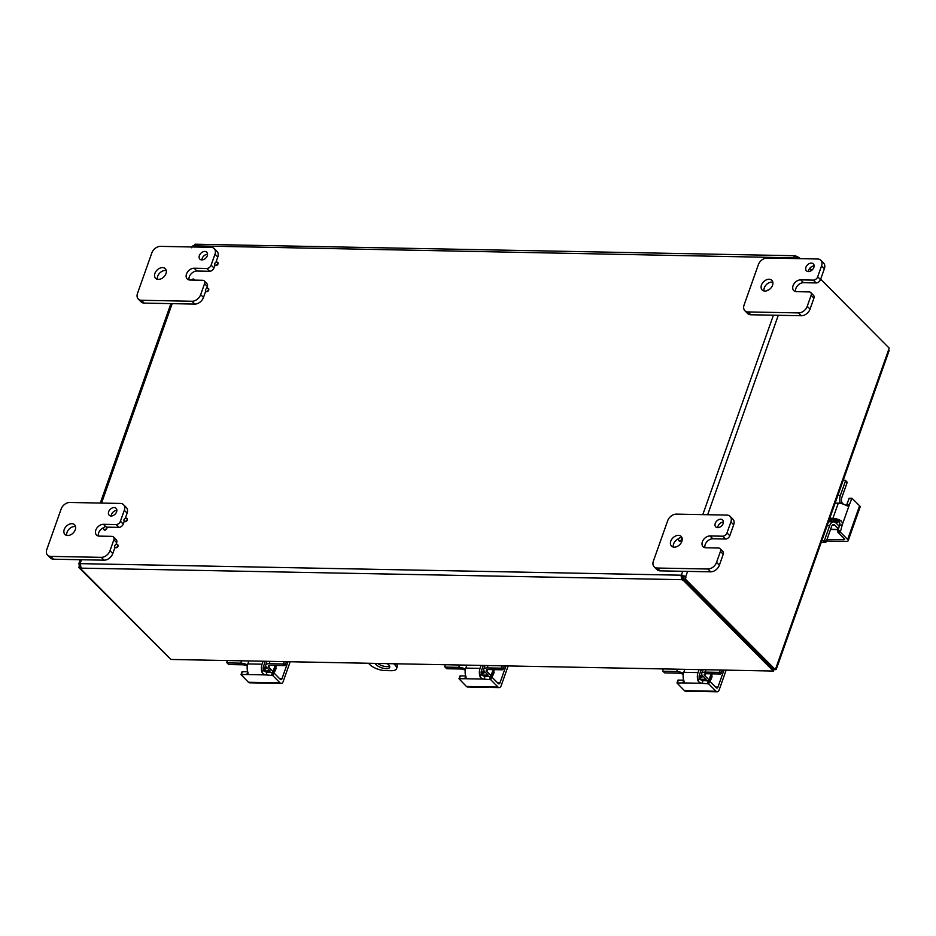<?xml version="1.0" encoding="UTF-8"?>
<svg xmlns="http://www.w3.org/2000/svg" width="936" height="936" viewBox="0 0 936 936"><rect width="100%" height="100%" fill="white"/><g stroke="black" fill="none" stroke-linecap="round" stroke-linejoin="round"><path stroke-width="1.4" d="M678.413 535.357A6.833 4.82 135.2 0 1 681.174 536.445A6.833 4.82 135.2 0 1 680.998 543.102A6.833 4.82 135.2 0 1 674.236 547.162A6.833 4.82 135.2 0 1 671.475 546.074A6.833 4.82 135.2 0 1 671.65 539.417A6.833 4.82 135.2 0 1 678.413 535.357M725.447 539.031L712.811 538.785L710.003 535.965A6.833 4.82 135.2 0 0 703.24 540.025A6.833 4.82 135.2 0 0 703.065 546.683A6.833 4.82 135.2 0 0 705.826 547.771L718.462 548.016A3.896 2.749 135.2 0 1 720.03 548.636A3.896 2.749 135.2 0 1 720.346 549.046A3.896 2.749 135.2 0 1 720.428 551.444L716.555 562.384A7.804 5.499 135.2 0 1 713.01 567.122A7.804 5.499 135.2 0 1 707.85 569.006L657.294 568.035A7.804 5.499 135.2 0 1 654.159 566.795A7.804 5.499 135.2 0 1 653.527 565.976A7.804 5.499 135.2 0 1 653.363 561.179L667.684 520.732A7.804 5.499 135.2 0 1 671.229 516.005A7.804 5.499 135.2 0 1 676.389 514.121L726.944 515.092A7.804 5.499 135.2 0 1 730.08 516.333A7.804 5.499 135.2 0 1 730.712 517.152A7.804 5.499 135.2 0 1 730.876 521.949L726.991 532.9A3.896 2.749 135.2 0 1 725.225 535.263A3.896 2.749 135.2 0 1 722.639 536.199L725.447 539.031A3.896 2.749 -44.8 0 0 728.032 538.083A3.896 2.749 -44.8 0 0 729.811 535.72L733.684 524.78A7.804 5.499 -44.8 0 0 733.52 519.971A7.804 5.499 -44.8 0 0 732.9 519.152L730.08 516.333M654.159 566.795L656.967 569.615A7.804 5.499 -44.8 0 0 660.114 570.855L710.658 571.826A7.804 5.499 -44.8 0 0 715.818 569.942A7.804 5.499 -44.8 0 0 719.363 565.215L723.235 554.264A3.896 2.749 -44.8 0 0 723.154 551.866A3.896 2.749 -44.8 0 0 722.849 551.456L720.03 548.636M720.697 519.223A4.879 3.44 135.2 0 1 722.662 519.995A4.879 3.44 135.2 0 1 722.533 524.757A4.879 3.44 135.2 0 1 717.701 527.658A4.879 3.44 135.2 0 1 715.736 526.874A4.879 3.44 135.2 0 1 715.865 522.124A4.879 3.44 135.2 0 1 720.697 519.223M723.423 522.042A4.879 3.44 -44.8 0 0 717.783 527.658M712.811 538.785A6.833 4.82 -44.8 0 0 706.926 541.698A6.833 4.82 -44.8 0 0 704.913 547.665M678.869 538.621A6.833 4.82 -44.8 0 0 673.312 547.057M710.003 535.965L722.639 536.199M162.536 267.602A6.833 4.82 135.2 0 1 165.286 268.69A6.833 4.82 135.2 0 1 165.122 275.348A6.833 4.82 135.2 0 1 158.348 279.408A6.833 4.82 135.2 0 1 155.598 278.32A6.833 4.82 135.2 0 1 155.774 271.662A6.833 4.82 135.2 0 1 162.536 267.602M166.257 270.539A6.833 4.82 -44.8 0 0 165.344 270.434A6.833 4.82 -44.8 0 0 159.459 273.347A6.833 4.82 -44.8 0 0 157.435 279.302M209.57 271.276L196.934 271.031L194.126 268.211A6.833 4.82 135.2 0 0 187.364 272.271A6.833 4.82 135.2 0 0 187.188 278.928A6.833 4.82 135.2 0 0 189.949 280.016L202.585 280.262A3.896 2.749 135.2 0 1 204.153 280.882A3.896 2.749 135.2 0 1 204.469 281.291A3.896 2.749 135.2 0 1 204.551 283.69L200.678 294.641A7.804 5.499 135.2 0 1 197.133 299.368A7.804 5.499 135.2 0 1 191.962 301.252L141.418 300.28A7.804 5.499 135.2 0 1 138.271 299.04A7.804 5.499 135.2 0 1 137.65 298.221A7.804 5.499 135.2 0 1 137.487 293.424L151.808 252.989A7.804 5.499 135.2 0 1 155.341 248.251A7.804 5.499 135.2 0 1 160.512 246.367L211.056 247.338A7.804 5.499 135.2 0 1 214.204 248.578A7.804 5.499 135.2 0 1 214.824 249.397A7.804 5.499 135.2 0 1 214.987 254.194L211.115 265.145A3.896 2.749 135.2 0 1 209.348 267.509A3.896 2.749 135.2 0 1 206.762 268.456L209.57 271.276A3.896 2.749 -44.8 0 0 212.156 270.34A3.896 2.749 -44.8 0 0 213.923 267.965L214.964 265.04M138.271 299.04L141.079 301.872A7.804 5.499 -44.8 0 0 144.226 303.112L194.782 304.083A7.804 5.499 -44.8 0 0 199.941 302.188A7.804 5.499 -44.8 0 0 203.486 297.461L205.709 291.154M215.97 262.209L217.796 257.026A7.804 5.499 -44.8 0 0 217.643 252.229A7.804 5.499 -44.8 0 0 217.012 251.41L214.204 248.578M206.716 288.323L207.359 286.521A3.896 2.749 -44.8 0 0 207.277 284.111A3.896 2.749 -44.8 0 0 206.961 283.702L204.153 280.882M204.82 251.468A4.879 3.44 135.2 0 1 206.786 252.24A4.879 3.44 135.2 0 1 206.657 257.002A4.879 3.44 135.2 0 1 201.825 259.904A4.879 3.44 135.2 0 1 199.859 259.132A4.879 3.44 135.2 0 1 199.976 254.37A4.879 3.44 135.2 0 1 204.82 251.468M207.546 254.288A4.879 3.44 -44.8 0 0 201.907 259.904M196.934 271.031A6.833 4.82 -44.8 0 0 191.049 273.955A6.833 4.82 -44.8 0 0 189.025 279.911M194.126 268.211L206.762 268.456M769.1 279.256A6.833 4.82 135.2 0 1 771.861 280.344A6.833 4.82 135.2 0 1 771.685 287.001A6.833 4.82 135.2 0 1 764.923 291.061A6.833 4.82 135.2 0 1 762.161 289.984A6.833 4.82 135.2 0 1 762.337 283.315A6.833 4.82 135.2 0 1 769.1 279.256M772.832 282.192A6.833 4.82 -44.8 0 0 771.907 282.087A6.833 4.82 -44.8 0 0 766.022 285A6.833 4.82 -44.8 0 0 764.01 290.956M816.145 282.929L803.509 282.695L800.689 279.864A6.833 4.82 135.2 0 0 793.927 283.924A6.833 4.82 135.2 0 0 793.763 290.581A6.833 4.82 135.2 0 0 796.513 291.669L809.149 291.915A3.896 2.749 135.2 0 1 810.728 292.535A3.896 2.749 135.2 0 1 811.032 292.945A3.896 2.749 135.2 0 1 811.114 295.343L807.241 306.294A7.804 5.499 135.2 0 1 803.708 311.021A7.804 5.499 135.2 0 1 798.537 312.905L747.993 311.934A7.804 5.499 135.2 0 1 744.845 310.693A7.804 5.499 135.2 0 1 744.225 309.875A7.804 5.499 135.2 0 1 744.062 305.077L758.371 264.642A7.804 5.499 135.2 0 1 761.916 259.916A7.804 5.499 135.2 0 1 767.075 258.02L817.631 258.991A7.804 5.499 135.2 0 1 820.778 260.231A7.804 5.499 135.2 0 1 821.398 261.05A7.804 5.499 135.2 0 1 821.562 265.859L817.69 276.799A3.896 2.749 135.2 0 1 815.911 279.162A3.896 2.749 135.2 0 1 813.337 280.11L816.145 282.929A3.896 2.749 -44.8 0 0 818.719 281.993A3.896 2.749 -44.8 0 0 820.498 279.63L824.37 268.679A7.804 5.499 -44.8 0 0 824.207 263.882A7.804 5.499 -44.8 0 0 823.586 263.063L820.778 260.231M744.845 310.693L747.653 313.525A7.804 5.499 -44.8 0 0 750.801 314.765L801.345 315.736A7.804 5.499 -44.8 0 0 806.516 313.852A7.804 5.499 -44.8 0 0 810.049 309.114L813.922 298.174A3.896 2.749 -44.8 0 0 813.84 295.776A3.896 2.749 -44.8 0 0 813.536 295.366L810.728 292.535M811.383 263.121A4.879 3.44 135.2 0 1 813.349 263.894A4.879 3.44 135.2 0 1 813.232 268.655A4.879 3.44 135.2 0 1 808.4 271.557A4.879 3.44 135.2 0 1 806.422 270.785A4.879 3.44 135.2 0 1 806.551 266.023A4.879 3.44 135.2 0 1 811.383 263.121M814.121 265.953A4.879 3.44 -44.8 0 0 808.47 271.557M803.509 282.695A6.833 4.82 -44.8 0 0 797.612 285.609A6.833 4.82 -44.8 0 0 795.6 291.564M800.689 279.864L813.337 280.11M387.106 663.612A7.804 3.124 19.5 0 1 388.662 664.864A7.804 3.124 19.5 0 1 389.692 667.345A7.804 3.124 19.5 0 1 383.865 668.398A7.804 3.124 19.5 0 1 376.026 664.618A7.804 3.124 19.5 0 1 375.114 663.39M395.401 663.776L394.98 664.981A11.7 4.68 19.5 0 1 396.525 668.713A11.7 4.68 19.5 0 1 396.337 669.1A11.7 4.68 19.5 0 1 391.353 670.691L385.035 670.574A11.7 4.68 19.5 0 1 376.623 668.713A11.7 4.68 19.5 0 1 369.708 664.501L368.468 663.261M394.98 664.981L393.74 663.741M396.525 668.713L397.238 666.713A11.7 4.68 -160.5 0 0 396.396 663.799M377.664 663.437A7.804 3.124 -160.5 0 0 389.61 666.198M71.85 523.704A6.833 4.82 135.2 0 1 74.599 524.78A6.833 4.82 135.2 0 1 74.424 531.449A6.833 4.82 135.2 0 1 67.661 535.509A6.833 4.82 135.2 0 1 64.912 534.421A6.833 4.82 135.2 0 1 65.087 527.764A6.833 4.82 135.2 0 1 71.85 523.704M75.57 526.629A6.833 4.82 -44.8 0 0 74.658 526.523A6.833 4.82 -44.8 0 0 68.773 529.437A6.833 4.82 -44.8 0 0 66.748 535.404M105.651 526.558A1.872 1.322 135.2 0 1 104.504 529.788A1.872 1.322 135.2 0 1 105.651 526.558L103.44 524.3A6.833 4.82 135.2 0 0 96.677 528.372A6.833 4.82 135.2 0 0 96.502 535.029A6.833 4.82 135.2 0 0 99.263 536.117L111.899 536.351A3.896 2.749 135.2 0 1 113.467 536.971A3.896 2.749 135.2 0 1 113.782 537.381A3.896 2.749 135.2 0 1 113.864 539.791L109.98 550.731A7.804 5.499 135.2 0 1 106.447 555.457A7.804 5.499 135.2 0 1 101.275 557.353L50.731 556.382A7.804 5.499 135.2 0 1 47.584 555.142A7.804 5.499 135.2 0 1 46.964 554.323A7.804 5.499 135.2 0 1 46.8 549.514L61.121 509.079A7.804 5.499 135.2 0 1 64.654 504.352A7.804 5.499 135.2 0 1 69.826 502.468L120.37 503.439A7.804 5.499 135.2 0 1 123.517 504.68A7.804 5.499 135.2 0 1 124.137 505.498A7.804 5.499 135.2 0 1 124.301 510.295L120.428 521.235A3.896 2.749 135.2 0 1 118.661 523.61A3.896 2.749 135.2 0 1 116.076 524.546L118.884 527.377A3.896 2.749 -44.8 0 0 121.469 526.43A3.896 2.749 -44.8 0 0 123.236 524.066L124.277 521.141M47.584 555.142L50.392 557.961A7.804 5.499 -44.8 0 0 53.539 559.201L104.083 560.173A7.804 5.499 -44.8 0 0 109.255 558.289A7.804 5.499 -44.8 0 0 112.788 553.562L115.023 547.256M125.284 518.298L127.109 513.127A7.804 5.499 -44.8 0 0 126.945 508.318A7.804 5.499 -44.8 0 0 126.325 507.499L123.517 504.68M116.029 544.424L116.672 542.611A3.896 2.749 -44.8 0 0 116.591 540.212A3.896 2.749 -44.8 0 0 116.275 539.803L113.467 536.971M114.122 507.558A4.879 3.44 135.2 0 1 116.099 508.342A4.879 3.44 135.2 0 1 115.97 513.092A4.879 3.44 135.2 0 1 111.138 516.005A4.879 3.44 135.2 0 1 109.173 515.221A4.879 3.44 135.2 0 1 109.29 510.459A4.879 3.44 135.2 0 1 114.122 507.558M116.86 510.389A4.879 3.44 -44.8 0 0 111.208 516.005M118.884 527.377L106.692 527.144M103.861 527.576A6.833 4.82 -44.8 0 0 98.338 536.012M103.44 524.3L116.076 524.546M117.819 544.881A1.872 1.322 135.2 0 1 115.514 547.747A1.872 1.322 135.2 0 1 115.292 547.396M116.836 544.225A1.872 1.322 135.2 0 1 115.69 547.466A1.872 1.322 135.2 0 1 116.836 544.225M106.634 527.214A1.872 1.322 135.2 0 1 104.329 530.08A1.872 1.322 135.2 0 1 104.107 529.717M127.062 518.766A1.872 1.322 135.2 0 1 124.769 521.633A1.872 1.322 135.2 0 1 124.546 521.27M126.091 518.111A1.872 1.322 135.2 0 1 124.944 521.352A1.872 1.322 135.2 0 1 126.091 518.111M208.506 288.779A1.872 1.322 135.2 0 1 206.201 291.646A1.872 1.322 135.2 0 1 205.978 291.295M207.535 288.136A1.872 1.322 135.2 0 1 206.388 291.365A1.872 1.322 135.2 0 1 207.535 288.136M217.76 262.665A1.872 1.322 135.2 0 1 215.456 265.531A1.872 1.322 135.2 0 1 215.233 265.18M216.778 262.021A1.872 1.322 135.2 0 1 215.631 265.251A1.872 1.322 135.2 0 1 216.778 262.021M191.517 280.051A1.872 1.322 135.2 0 1 194.36 280.098M766.76 290.803A1.872 1.322 135.2 0 1 768.444 290.078M681.63 538.259A1.872 1.322 135.2 0 1 682.227 538.879M682.227 539.686A1.872 1.322 135.2 0 1 679.115 540.774M680.659 537.603A1.872 1.322 135.2 0 1 679.513 540.844A1.872 1.322 135.2 0 1 680.659 537.603M655.024 556.499A1.872 1.322 135.2 0 1 655.235 555.902M664.267 530.384A1.872 1.322 135.2 0 1 664.478 529.788M745.711 300.409A1.872 1.322 135.2 0 1 745.922 299.801M754.954 274.283A1.872 1.322 135.2 0 1 755.177 273.686M171.627 659.47L773.686 671.042L171.627 659.47M683.034 580.086A2.188 0.877 19.5 0 1 681.677 579.676L681.034 575.195L682.379 577.688A2.188 0.877 -160.5 0 0 683.736 578.097L683.034 580.086L772.855 670.597L774.704 669.404M775.347 669.649L685.339 579.091L683.467 579.056L773.487 669.614L775.347 669.649L888.744 349.444L889.106 350.684L776.318 669.205M773.007 670.609L773.393 669.521M888.744 349.444L889.2 348.145L820.65 279.185M80.765 567.274A2.188 1.275 -88.9 0 1 80.636 567.473L78.776 567.438L169.416 657.996M798.56 257.587L797.589 256.604L796.875 258.593A2.188 0.877 19.5 0 1 795.518 258.184L794.839 258.172M78.776 567.438A2.188 1.275 91.1 0 0 79.186 564.923L78.893 563.484L80.203 563.32A2.188 1.544 135.2 0 1 80.391 563.647L81.034 568.14A2.188 0.877 19.5 0 1 81.022 568.164A2.188 0.877 19.5 0 1 80.449 568.515L170.586 659.026M80.449 568.515L80.824 567.473M682.379 577.688L681.677 579.676L81.034 568.14M795.869 258.582L793.775 257.704A2.188 1.544 135.2 0 1 793.588 257.377L794.957 255.739L796.232 256.195A2.188 0.877 -160.5 0 0 797.589 256.604M796.232 256.195L795.518 258.184M195.589 244.647L192.945 245.829L794.044 257.845M80.391 563.647L681.034 575.195A2.188 1.544 135.2 0 1 681.455 574.88L685.76 576.576L682.613 576.038A2.188 1.544 -44.8 0 0 682.192 576.354M797.027 258.593A2.188 1.275 91.1 0 0 797.32 257.564L799.192 257.599A2.188 1.275 -88.9 0 1 798.899 258.628M799.192 257.599L800.245 258.664M809.792 268.258L811.781 270.258M687.597 571.393L685.76 576.576A2.188 1.275 -88.9 0 1 685.339 579.091M682.718 571.299L681.455 574.88L682.613 576.038M683.467 579.056A2.188 1.275 91.1 0 0 683.888 576.541M80.426 564.946L79.186 564.923M192.945 245.829A2.188 1.544 135.2 0 1 192.524 246.156L191.506 247.747M829.764 518.251L832.911 518.322A7.804 3.124 19.5 0 1 838.527 519.55A7.804 3.124 19.5 0 1 841.043 520.779L838.235 520.732L839.814 523.025A3.124 1.825 -88.9 0 1 839.557 525.002L837.697 532.046L840.329 532.093L847.653 539.475A3.896 1.556 19.5 0 1 848.18 540.715A3.896 1.556 19.5 0 1 848.11 540.844A3.896 1.556 19.5 0 1 846.448 541.371L826.441 540.996M860.044 507.148A3.896 1.556 -160.5 0 0 860.114 507.019A3.896 1.556 -160.5 0 0 859.587 505.779L851.982 498.268L849.209 498.245L846.834 504.434A3.124 1.825 -88.9 0 1 846.226 505.498M841.043 520.779L842.353 522.697L842.178 525.061L849.467 504.492L847.712 506.037M848.285 505.931L846.425 505.604A7.804 3.124 -160.5 0 0 843.898 504.375A7.804 3.124 -160.5 0 0 838.293 503.135L835.146 503.077M838.235 520.732A3.896 1.556 -160.5 0 0 837.872 520.58A3.896 1.556 -160.5 0 0 835.064 519.96L829.202 519.843M844.19 538.574L843.781 539.721A1.954 0.784 -160.5 0 0 844.611 539.452A1.954 0.784 -160.5 0 0 844.646 539.393A1.954 0.784 -160.5 0 0 844.377 538.773L837.697 532.046M846.834 504.434L849.467 504.492L851.982 498.268M840.329 532.093L842.178 525.061L839.557 525.002M843.781 539.721L827.003 539.405M843.242 480.191L844.997 480.226A0.936 0.655 135.2 0 1 845.465 481.057L847.092 482.683L841.71 497.882A3.896 2.281 91.1 0 0 841.441 500.83A3.896 2.281 91.1 0 0 842.47 503.205L843.453 504.211M832.455 525.084L834.701 525.131A3.896 2.281 91.1 0 0 833.59 524.593A3.896 2.281 91.1 0 0 832.981 524.722A3.896 2.281 91.1 0 0 831.566 526.535L826.184 541.722L824.558 540.095A0.936 0.655 135.2 0 1 823.516 540.879L821.761 540.856M836.936 520.264A5.464 3.849 135.2 0 1 833.368 521.551A5.464 3.849 135.2 0 1 831.168 520.685A5.464 3.849 135.2 0 1 830.606 519.878M840.317 503.346A7.804 4.575 -88.9 0 1 839.838 501.322A7.804 4.575 -88.9 0 1 840.388 495.413L845.465 481.057M824.558 540.095L829.647 525.74A7.804 4.575 -88.9 0 1 832.478 522.124A7.804 4.575 -88.9 0 1 833.695 521.867A7.804 4.575 -88.9 0 1 835.93 522.92L839.147 526.149M823.516 540.879L825.142 542.517A0.936 0.655 -44.8 0 0 826.184 541.722M847.092 482.683A0.936 0.655 -44.8 0 0 846.893 481.935M825.142 542.517L821.2 542.447M834.701 525.131L838.246 528.688M683.689 680.121L677.98 680.144L676.974 682.976L684.438 690.651A3.896 2.281 91.1 0 0 685.55 691.178L717.14 691.786A3.896 2.281 -88.9 0 1 716.028 691.259L708.692 683.877L709.687 681.08L703.065 680.484A3.124 1.252 19.5 0 1 701.181 680.133L699.239 678.109A3.896 2.281 -88.9 0 1 699.18 677.734A3.896 2.281 -88.9 0 1 699.449 674.774L701.263 669.649M726.149 670.129L719.176 689.855A3.896 2.281 -88.9 0 1 717.76 691.657A3.896 2.281 -88.9 0 1 717.14 691.786M684.848 669.334L683.795 672.305A7.804 4.575 91.1 0 0 683.257 678.226A7.804 4.575 91.1 0 0 683.947 680.835L684.134 682.449L682.789 682.917L702.07 683.292L699.835 682.753L698.174 681.115A7.804 4.575 -88.9 0 1 697.484 678.495A7.804 4.575 -88.9 0 1 698.022 672.574L699.075 669.614M709.687 681.08L716.368 687.808A1.954 1.147 91.1 0 0 716.929 688.065A1.954 1.147 91.1 0 0 717.233 688.007A1.954 1.147 91.1 0 0 717.947 687.106L715.63 687.059M703.065 680.484L702.07 683.292L708.692 683.877M676.974 682.976L682.789 682.917L683.725 680.25M723.973 670.094L717.947 687.106M712.05 676.26A7.804 5.499 135.2 0 1 709.722 681.115M720.229 673.99A0.936 0.655 -44.8 0 0 721.27 673.195L719.655 671.557A0.936 0.655 135.2 0 1 718.602 672.352L720.229 673.99L705.99 673.709A3.896 1.556 -160.5 0 0 704.328 674.248A3.896 1.556 -160.5 0 0 704.258 674.376A3.896 1.556 -160.5 0 0 704.773 675.616L709.02 679.875A1.954 0.784 19.5 0 1 709.277 680.495A1.954 0.784 19.5 0 1 709.242 680.566A1.954 0.784 19.5 0 1 709.067 680.718M683.268 674.482A3.896 1.556 -160.5 0 0 681.923 673.815A3.896 1.556 -160.5 0 0 679.126 673.195L664.876 672.925L663.261 671.287A0.936 0.655 135.2 0 1 662.782 670.468L663.332 668.924M701.836 674.68A5.464 3.849 135.2 0 1 699.157 676.049M699.765 679.22L706.153 679.337L702.725 675.897A7.804 3.124 19.5 0 1 701.696 673.417A7.804 3.124 19.5 0 1 701.824 673.159A7.804 3.124 19.5 0 1 705.147 672.095L718.602 672.352M663.261 671.287L676.716 671.545A7.804 3.124 19.5 0 1 682.321 672.785A7.804 3.124 19.5 0 1 683.502 673.3M721.27 673.195L722.381 670.059M719.655 671.557L720.193 670.012M465.695 675.932L459.997 675.956L458.991 678.787L466.444 686.462A3.896 2.281 91.1 0 0 467.567 686.989L499.157 687.597A3.896 2.281 -88.9 0 1 498.046 687.071L490.71 679.688L491.692 676.892L485.07 676.295A3.124 1.252 19.5 0 1 483.198 675.944L481.256 673.92A3.896 2.281 -88.9 0 1 481.186 673.546A3.896 2.281 -88.9 0 1 481.467 670.585L483.28 665.461M508.166 665.941L501.181 685.667A3.896 2.281 -88.9 0 1 499.765 687.469A3.896 2.281 -88.9 0 1 499.157 687.597M466.865 665.145L465.812 668.117A7.804 4.575 91.1 0 0 465.262 674.037A7.804 4.575 91.1 0 0 465.964 676.646L466.14 678.261L464.794 678.729L484.087 679.103L481.853 678.565L480.191 676.927A7.804 4.575 -88.9 0 1 479.489 674.306A7.804 4.575 -88.9 0 1 480.039 668.386L481.092 665.426M491.692 676.892L498.385 683.619A1.954 1.147 91.1 0 0 498.946 683.877A1.954 1.147 91.1 0 0 499.251 683.818A1.954 1.147 91.1 0 0 499.953 682.917L497.636 682.87M485.07 676.295L484.087 679.103L490.71 679.688M459.003 678.752L464.794 678.729L465.742 676.061M505.978 665.905L499.953 682.917M494.068 672.071A7.804 5.499 135.2 0 1 491.739 676.927M502.246 669.802A0.936 0.655 -44.8 0 0 503.287 669.006L501.661 667.368A0.936 0.655 135.2 0 1 500.62 668.164L502.246 669.802L488.007 669.521A3.896 1.556 -160.5 0 0 486.334 670.059A3.896 1.556 -160.5 0 0 486.275 670.188A3.896 1.556 -160.5 0 0 486.79 671.428L491.026 675.687A1.954 0.784 19.5 0 1 491.295 676.307A1.954 0.784 19.5 0 1 491.26 676.377A1.954 0.784 19.5 0 1 491.084 676.529M465.274 670.293A3.896 1.556 -160.5 0 0 463.94 669.626A3.896 1.556 -160.5 0 0 461.132 669.006L446.893 668.737L445.267 667.099A0.936 0.655 135.2 0 1 444.799 666.28L445.349 664.735M483.842 670.492A5.464 3.849 135.2 0 1 481.174 671.861M481.783 675.032L488.159 675.148L484.743 671.709A7.804 3.124 19.5 0 1 483.713 669.228A7.804 3.124 19.5 0 1 483.842 668.971A7.804 3.124 19.5 0 1 487.165 667.906L500.62 668.164M445.267 667.099L458.734 667.356A7.804 3.124 19.5 0 1 464.338 668.596A7.804 3.124 19.5 0 1 465.508 669.111M503.287 669.006L504.399 665.87M501.661 667.368L502.211 665.824M247.712 671.744L242.014 671.767L241.008 674.599L248.461 682.274A3.896 2.281 91.1 0 0 249.584 682.8L281.174 683.409A3.896 2.281 -88.9 0 1 280.051 682.882L272.715 675.5L273.71 672.703L267.088 672.106A3.124 1.252 19.5 0 1 265.216 671.755L263.273 669.731A3.896 2.281 -88.9 0 1 263.203 669.357A3.896 2.281 -88.9 0 1 263.472 666.397L265.286 661.272M290.183 661.752L283.199 681.478A3.896 2.281 -88.9 0 1 281.783 683.28A3.896 2.281 -88.9 0 1 281.174 683.409M248.871 660.956L247.829 663.928A7.804 4.575 91.1 0 0 247.279 669.837A7.804 4.575 91.1 0 0 247.981 672.457L248.157 674.072L246.811 674.54L266.093 674.914L263.87 674.376L262.209 672.738A7.804 4.575 -88.9 0 1 261.507 670.117A7.804 4.575 -88.9 0 1 262.057 664.197L263.11 661.237M273.71 672.703L280.402 679.431A1.954 1.147 91.1 0 0 280.964 679.688A1.954 1.147 91.1 0 0 281.268 679.63A1.954 1.147 91.1 0 0 281.97 678.729L279.653 678.682M267.088 672.106L266.093 674.914L272.715 675.5M241.008 674.599L246.811 674.54L247.759 671.872M287.995 661.717L281.97 678.729M276.085 667.883A7.804 5.499 135.2 0 1 273.757 672.738M284.263 665.613A0.936 0.655 -44.8 0 0 285.304 664.817L283.678 663.179A0.936 0.655 135.2 0 1 282.637 663.975L284.263 665.613L270.013 665.332A3.896 1.556 -160.5 0 0 268.351 665.87A3.896 1.556 -160.5 0 0 268.293 665.999A3.896 1.556 -160.5 0 0 268.808 667.239L273.043 671.498A1.954 0.784 19.5 0 1 273.3 672.118A1.954 0.784 19.5 0 1 273.277 672.188A1.954 0.784 19.5 0 1 273.09 672.34M247.291 666.104A3.896 1.556 -160.5 0 0 245.957 665.438A3.896 1.556 -160.5 0 0 243.149 664.817L228.91 664.548L227.284 662.91A0.936 0.655 135.2 0 1 226.816 662.091L227.354 660.547M265.859 666.303A5.464 3.849 135.2 0 1 263.191 667.672M263.788 670.843L270.176 670.96L266.76 667.52A7.804 3.124 19.5 0 1 265.73 665.04A7.804 3.124 19.5 0 1 265.847 664.782A7.804 3.124 19.5 0 1 269.182 663.718L282.637 663.975M227.284 662.91L240.739 663.168A7.804 3.124 19.5 0 1 246.355 664.408A7.804 3.124 19.5 0 1 247.525 664.923M285.304 664.817L286.416 661.682M283.678 663.179L284.228 661.635M660.114 570.855L657.294 568.035M719.363 565.215L716.555 562.384M729.811 535.72L726.991 532.9M720.428 551.444L723.235 554.264M730.876 521.949L733.684 524.78M707.85 569.006L710.658 571.826M144.226 303.112L141.418 300.28M203.486 297.461L200.678 294.641M213.923 267.965L211.115 265.145M204.551 283.69L207.359 286.521M214.987 254.194L217.796 257.026M191.962 301.252L194.782 304.083M750.801 314.765L747.993 311.934M810.049 309.114L807.241 306.294M820.498 279.63L817.69 276.799M811.114 295.343L813.922 298.174M821.562 265.859L824.37 268.679M798.537 312.905L801.345 315.736M53.539 559.201L50.731 556.382M112.788 553.562L109.98 550.731M123.236 524.066L120.428 521.235M113.864 539.791L116.672 542.611M124.301 510.295L127.109 513.127M101.275 557.353L104.083 560.173M778.284 315.292L707.663 514.718M702.796 514.625L773.417 315.198M793.482 258.535L793.775 257.704M192.524 246.156L192.231 246.975M172.166 303.65L101.544 503.077M81.479 559.74L80.203 563.32M859.587 505.779L847.653 539.475M838.293 503.135L832.911 518.322M848.87 498.689L851.503 498.736M840.142 530.817L837.509 530.759M837.72 520.521A5.464 3.849 135.2 0 1 834.514 522.007M832.724 521.843A5.464 3.849 135.2 0 1 831.648 521.176A5.464 3.849 135.2 0 1 831.425 520.907M830.443 519.866A6.435 4.54 -44.8 0 0 831.016 521.808M836.047 523.037A6.435 4.54 -44.8 0 0 839.007 521.223M840.388 495.413L837.872 495.355M827.131 525.681L829.647 525.74M838.001 529.366L830.606 529.226M716.028 691.259L684.438 690.651M698.022 672.574L683.795 672.305M708.458 680.589L707.464 683.397M677.383 682.812L678.378 680.016M699.239 678.109L698.174 681.115M702.187 675.277A5.464 3.849 135.2 0 1 699.11 676.634M705.147 672.095L705.978 669.743M677.547 669.193L676.716 671.545M711.161 673.815L709.02 679.875M704.773 675.616L705.44 673.733M699.215 677.992A6.435 4.54 -44.8 0 0 703.123 676.295M498.046 687.071L466.444 686.462M480.039 668.386L465.812 668.117M490.476 676.4L489.481 679.208M459.4 678.623L460.395 675.827M481.256 673.92L480.191 676.927M484.204 671.089A5.464 3.849 135.2 0 1 481.127 672.446M487.165 667.906L487.995 665.554M459.564 665.005L458.734 667.356M493.178 669.626L491.026 675.687M486.79 671.428L487.457 669.544M481.233 673.803A6.435 4.54 -44.8 0 0 485.14 672.106M280.051 682.882L248.461 682.274M262.057 664.197L247.829 663.928M272.481 672.212L271.498 675.02M241.418 674.435L242.412 671.638M263.273 669.731L262.209 672.738M266.222 666.9A5.464 3.849 135.2 0 1 263.145 668.257M269.182 663.718L270.013 661.366M241.582 660.816L240.739 663.168M275.196 665.438L273.043 671.498M268.808 667.239L269.474 665.356M263.25 669.614A6.435 4.54 -44.8 0 0 267.158 667.918M106.985 527.436L106.412 526.851M127.425 518.989L126.84 518.415M208.857 289.013L208.283 288.428M218.111 262.899L217.526 262.314M194.641 279.899L194.068 279.314M681.993 538.481L681.408 537.907M679.337 541.125L678.752 540.54M124.769 521.633L124.184 521.048M104.329 530.08L103.756 529.495M115.514 547.747L114.941 547.162M794.957 255.739L194.981 244.214M170.914 303.627L100.292 503.053M80.227 559.716L78.893 563.484M848.18 540.715L860.114 507.019M834.491 521.434L832.993 519.925M830.513 529.483L837.919 529.624M845.372 480.379L846.998 482.017M833.695 521.867L828.524 521.761M712.144 673.826L711.22 678.658L709.617 681.022M711.734 673.826L709.312 680.39M710.19 677.933L711.161 675.172M709.277 680.495L711.641 673.826M664.501 672.773L662.875 671.147M703.018 669.685L701.696 673.417M494.149 669.638L493.225 674.47L491.634 676.833M493.752 669.638L491.33 676.202M492.196 673.745L493.178 670.983M491.295 676.307L493.658 669.638M446.519 668.585L444.892 666.958M485.035 665.496L483.713 669.228M276.167 665.449L275.243 670.281L273.651 672.645M275.757 665.449L273.335 672.013M274.213 669.556L275.184 666.795M273.3 672.118L275.664 665.449M228.536 664.396L226.91 662.758M267.041 661.307L265.73 665.04"/></g></svg>
